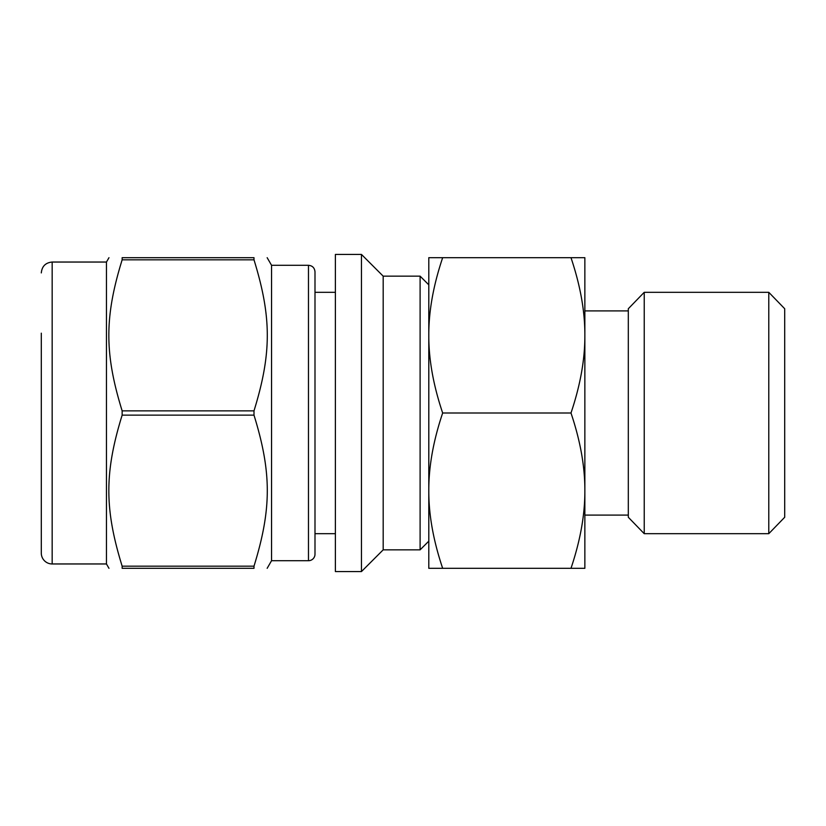 <?xml version="1.0" encoding="UTF-8"?>
<svg xmlns="http://www.w3.org/2000/svg" width="826" height="826" viewBox="0 0 826 826"><rect width="100%" height="100%" fill="white"/><g stroke="black" fill="none" stroke-linecap="round" stroke-linejoin="round"><path stroke-width="1.24" d="M122.145 566.171C104.406 508.775 104.406 472.534 122.145 415.137L253.995 415.137C271.723 472.534 271.723 508.775 253.995 566.171L122.145 566.171L122.145 568.309C104.406 568.309 104.406 568.309 122.145 568.309C104.406 568.309 104.406 568.309 122.145 568.309L253.995 568.309C271.723 568.309 271.723 568.309 253.995 568.309C271.723 568.309 271.723 568.309 253.995 568.309L253.995 566.171M253.995 259.829L253.995 257.691C271.723 257.691 271.723 257.691 253.995 257.691C271.723 257.691 271.723 257.691 253.995 257.691L122.145 257.691C104.406 257.691 104.406 257.691 122.145 257.691C104.406 257.691 104.406 257.691 122.145 257.691L122.145 259.829L253.995 259.829C271.723 317.225 271.723 353.466 253.995 410.863L122.145 410.863C104.406 353.466 104.406 317.225 122.145 259.829M267.159 257.691L271.548 265.291L271.548 560.709L267.159 568.309M253.995 410.863L253.995 415.137M335.387 254.429L335.387 571.571L361.458 571.571L361.458 254.429L335.387 254.429M361.458 254.429L383.181 276.152L383.181 549.848L361.458 571.571M383.181 276.152L420.104 276.152L420.104 549.848L383.181 549.848M420.104 276.152L428.797 284.846L428.797 335.346C428.694 311.361 433.32 285.476 442.664 257.691L428.797 257.691L428.797 541.154L420.104 549.848M41.3 333.177L41.3 553.1L41.3 333.177M41.3 272.9C41.94 266.302 45.564 262.678 52.162 262.038L52.162 563.962A10.862 10.862 0 0 1 41.3 553.1M52.162 262.038L106.461 262.038L106.461 563.962L108.97 568.309M122.145 410.863L122.145 415.137M314.995 271.806L314.995 554.194A6.515 6.515 0 0 1 308.47 560.709L308.47 265.291C312.435 265.683 314.603 267.851 314.995 271.806M335.387 292.311L314.995 292.311L314.995 533.689L335.387 533.689M570.993 413C580.337 385.215 584.963 359.331 584.86 335.346L584.86 257.691L570.993 257.691C580.337 285.476 584.963 311.361 584.86 335.346L584.86 490.654C584.963 514.639 580.337 540.524 570.993 568.309L442.664 568.309C433.32 540.524 428.694 514.639 428.797 490.654C428.694 466.669 433.32 440.785 442.664 413L570.993 413C580.337 440.785 584.963 466.669 584.86 490.654L584.86 568.309L570.993 568.309M428.797 490.654L428.797 568.309L442.664 568.309M570.993 257.691L442.664 257.691M442.664 413C433.32 385.215 428.694 359.331 428.797 335.346M784.7 308.738L784.7 517.262L768.779 533.689L768.779 292.311L784.7 308.738M644.228 533.689L644.228 292.311L628.307 308.738L628.307 517.262L644.228 533.689L768.779 533.689M52.162 563.962L106.461 563.962M106.461 262.038L108.97 257.691M271.548 560.709L308.47 560.709M271.548 265.291L308.47 265.291M584.86 515.094L628.307 515.094M584.86 310.906L628.307 310.906M644.228 292.311L768.779 292.311"/></g></svg>
